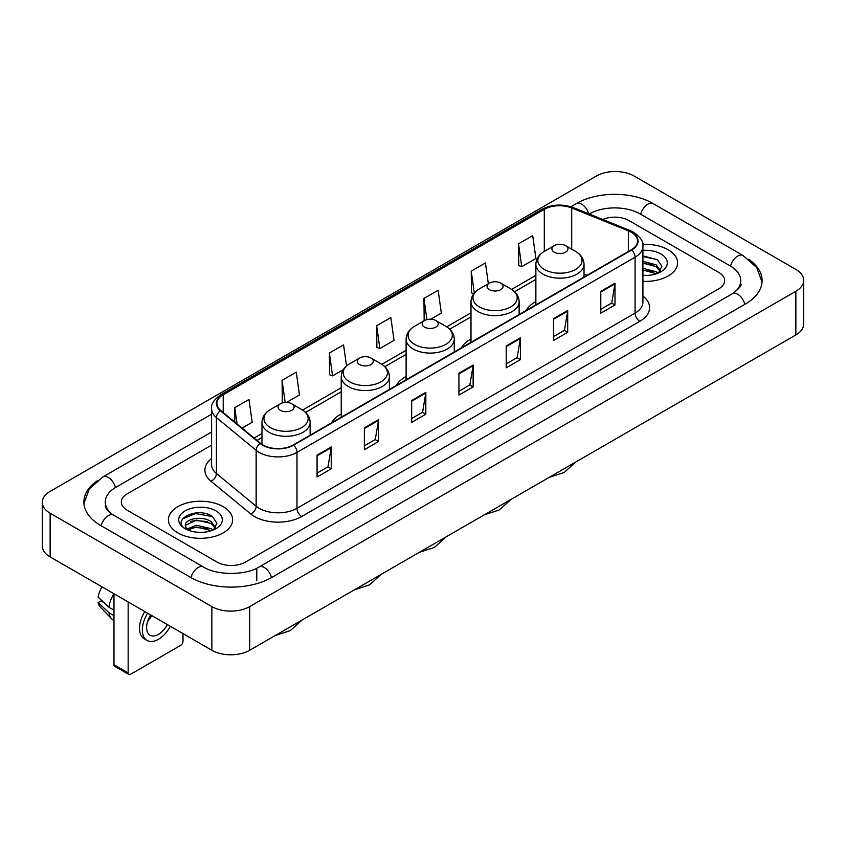 <?xml version="1.0" encoding="UTF-8"?>
<svg xmlns="http://www.w3.org/2000/svg" width="846" height="846" viewBox="0 0 846 846"><rect width="100%" height="100%" fill="white"/><g stroke="black" fill="none" stroke-linecap="round" stroke-linejoin="round"><path stroke-width="1.27" d="M341.234 413.98A35.447 20.463 0 0 0 331.505 422.852M406.112 376.523A35.447 20.463 0 0 0 396.383 385.395M470.989 339.066A35.447 20.463 0 0 0 461.26 347.939M535.867 301.61A35.447 20.463 0 0 0 526.138 310.482M668.192 249.771A32.095 18.538 0 0 0 642.791 244.399A32.095 18.538 0 0 1 668.192 249.771A32.095 18.538 0 0 1 677.593 262.873A32.095 18.538 0 0 0 668.192 249.771M223.207 506.669A32.095 18.538 0 0 0 188.224 502.651A32.095 18.538 0 0 0 168.407 519.782A32.095 18.538 0 0 0 177.808 532.885A32.095 18.538 0 0 0 212.79 536.903A32.095 18.538 0 0 0 232.608 519.782A32.095 18.538 0 0 0 223.207 506.669A32.095 18.538 0 0 0 188.224 502.651A32.095 18.538 0 0 0 168.407 519.782A32.095 18.538 0 0 0 177.808 532.885A32.095 18.538 0 0 0 212.79 536.903A32.095 18.538 0 0 0 232.608 519.782A32.095 18.538 0 0 0 223.207 506.669M631.306 232.29A21.404 12.352 180 0 1 637.567 241.025A21.404 12.352 180 0 1 631.306 249.76L293.192 444.975A21.404 12.352 180 0 1 260.536 443.325L220.806 410.564A21.404 12.352 180 0 1 216.936 403.479A21.404 12.352 180 0 1 223.207 394.744L544.295 209.353A21.404 12.352 180 0 1 571.706 207.968L628.441 230.905A21.404 12.352 180 0 1 631.306 232.29M631.676 232.079A21.933 12.669 0 0 0 628.758 230.651L572.012 207.714A21.933 12.669 0 0 0 543.925 209.142L222.826 394.522A21.933 12.669 0 0 0 220.362 410.744L260.092 443.494A21.933 12.669 0 0 0 293.573 445.186L631.676 249.982A21.933 12.669 0 0 0 631.676 232.079M317.07 455.159L317.07 476.996L331.262 468.8L331.262 446.963L317.07 455.159M317.07 473.126L328.005 466.812L331.209 447.693A5.351 3.088 -120 0 0 331.262 446.963M327.91 466.865L331.262 468.8M364.362 427.854L364.362 449.691L378.553 441.506L378.553 419.658L364.362 427.854M364.362 445.821L375.286 439.508L378.49 420.388A5.351 3.088 -120 0 0 378.553 419.658M375.19 439.571L378.553 441.506M411.653 400.549L411.653 422.397L425.834 414.202L425.834 392.364L411.653 400.549M411.653 418.516L422.577 412.214L425.781 393.083A5.351 3.088 -120 0 0 425.834 392.364M422.482 412.266L425.834 414.202M600.797 291.341L600.797 313.189L614.989 304.994L614.989 283.156L600.797 291.341M600.797 309.308L611.732 303.005L614.936 283.886A5.351 3.088 -120 0 0 614.989 283.156M611.637 303.058L614.989 304.994M553.517 318.646L553.517 340.494L567.698 332.298L567.698 310.461L553.517 318.646M553.517 336.613L564.441 330.31L567.645 311.18A5.351 3.088 -120 0 0 567.698 310.461M564.345 330.363L567.698 332.298M506.225 345.951L506.225 367.788L520.417 359.603L520.417 337.755L506.225 345.951M506.225 363.917L517.149 357.604L520.353 338.485A5.351 3.088 -120 0 0 520.417 337.755M517.054 357.657L520.417 359.603M458.934 373.255L458.934 395.093L473.126 386.897L473.126 365.06L458.934 373.255M458.934 391.212L469.868 384.909L473.073 365.789A5.351 3.088 -120 0 0 473.126 365.06M469.773 384.962L473.126 386.897M642.918 281.348A32.095 18.538 0 0 0 677.593 262.873A32.095 18.538 0 0 1 642.918 281.348M217.062 562.093A20.061 11.58 0 0 0 245.435 562.093L718.783 288.803A20.061 11.58 0 0 0 724.662 280.618A20.061 11.58 0 0 0 718.783 272.423L628.938 220.552A20.061 11.58 0 0 0 602.712 219.474A20.061 11.58 0 0 1 628.938 220.552L718.783 272.423A20.061 11.58 0 0 1 724.662 280.618A20.061 11.58 0 0 1 718.783 288.803L245.435 562.093A20.061 11.58 0 0 1 217.062 562.093L127.217 510.223L217.062 562.093M211.585 445.133L127.217 493.842A20.061 11.58 0 0 0 121.338 502.027A20.061 11.58 0 0 0 127.217 510.223A20.061 11.58 0 0 1 121.338 502.027A20.061 11.58 0 0 1 127.217 493.842L211.585 445.133M286.572 402.421L299.473 394.976L296.269 372.155L282.078 380.351L282.31 402.062M242.083 428.108L252.182 422.281L248.978 399.46L234.797 407.645L234.797 422.101M430.709 319.206L441.337 313.073L438.133 290.252L423.941 298.448L424.174 320.158M488.332 283.717L485.424 262.947L471.233 271.143L471.465 292.853M518.524 243.838L521.728 266.659L535.909 258.474L532.705 235.653L518.524 243.838L518.746 265.549M346.522 365.98L343.561 344.861L329.369 353.046L329.602 374.757M376.66 325.742L379.865 348.563L394.046 340.378L390.841 317.557L376.66 325.742L376.882 347.452M379.865 348.563L376.66 347.368M424.819 320.391L423.941 320.074M423.941 298.448L426.913 319.608M473.781 293.721L471.233 292.769M471.233 271.143L474.31 293.054M521.728 266.659L518.524 265.464M329.369 353.046L332.573 375.867L343.307 369.67M332.573 375.867L329.369 374.672M283.78 402.601L282.078 401.977M282.078 380.351L285.187 402.442M234.797 407.645L237.092 423.983M734.042 292.695A36.114 20.854 0 0 0 740.715 280.618A36.114 20.854 0 0 0 730.13 265.877L640.285 214.006A36.114 20.854 0 0 0 589.218 214.006L589.197 214.017M211.585 432.031L115.87 487.285A36.114 20.854 0 0 0 105.285 502.027A36.114 20.854 0 0 0 111.958 514.104M211.86 606.593A26.755 15.44 0 0 0 249.686 606.593L795.864 291.267A26.755 15.44 0 0 0 803.7 280.343A26.755 15.44 0 0 0 795.864 269.419L634.14 176.053A26.755 15.44 0 0 0 596.314 176.053L50.136 491.389A26.755 15.44 0 0 0 42.3 502.302A26.755 15.44 0 0 0 50.136 513.226L211.86 606.593L211.86 650.278A26.755 15.44 0 0 0 249.686 650.278L795.864 334.942A26.755 15.44 0 0 0 803.7 324.029L803.7 280.343M42.3 502.302L42.3 545.987A26.755 15.44 0 0 0 50.136 556.911L211.86 650.278M97.184 480.792A57.517 33.206 0 0 0 83.891 502.027A57.517 33.206 0 0 0 100.737 525.514L190.583 577.384A57.517 33.206 0 0 0 271.915 577.384L745.263 304.095A57.517 33.206 0 0 0 762.109 280.618A57.517 33.206 0 0 0 748.816 259.384M642.918 275.225L646.904 275.426M642.918 268.298L656.179 271.788L657.945 273.205M642.918 270.033L656.496 273.734M642.918 261.361L656.179 264.851L660.515 270.847M642.918 263.095L656.179 266.585L660.176 271.302M642.918 275.373A21.806 12.584 0 0 0 660.906 271.767A21.806 12.584 0 0 0 660.906 253.969A21.806 12.584 0 0 0 642.918 250.374M658.463 272.983L661.879 266.279L657.553 259.775L642.918 255.873M642.918 256.55L657.257 259.574M642.918 263.487L652.435 264.671M642.918 270.424L652.435 271.608M535.867 304.867L535.867 264.29A24.079 13.896 0 0 0 542.921 274.115A24.079 13.896 0 0 0 569.157 277.128A24.079 13.896 0 0 0 584.026 264.29C583.846 258.929 581.033 254.635 575.587 251.399L565.625 245.647A8.026 4.632 0 0 0 554.267 245.647A8.026 4.632 0 0 0 554.267 252.193A8.026 4.632 0 0 0 565.625 252.193A8.026 4.632 0 0 0 565.625 245.647L575.587 251.399A22.112 12.764 0 0 1 575.587 269.451A22.112 12.764 0 0 1 544.306 269.451A22.112 12.764 0 0 1 544.306 251.399L544.295 209.353M489.39 289.649A8.026 4.632 0 0 0 500.737 289.649A8.026 4.632 0 0 0 500.737 283.103L510.709 288.856A22.112 12.764 0 0 1 510.709 306.908A22.112 12.764 0 0 1 479.428 306.908A22.112 12.764 0 0 1 479.428 288.856C473.982 292.092 471.169 296.386 470.989 301.747A24.079 13.896 0 0 0 478.043 311.571A24.079 13.896 0 0 0 504.279 314.585A24.079 13.896 0 0 0 519.137 301.747C518.968 296.386 516.155 292.092 510.709 288.856L500.737 283.103A8.026 4.632 0 0 0 489.39 283.103A8.026 4.632 0 0 0 489.39 289.649M424.512 327.106A8.026 4.632 0 0 0 435.859 327.106A8.026 4.632 0 0 0 435.859 320.56L445.831 326.313A22.112 12.764 0 0 1 445.831 344.364A22.112 12.764 0 0 1 414.551 344.364A22.112 12.764 0 0 1 414.551 326.313C409.104 329.549 406.292 333.842 406.112 339.204A24.079 13.896 0 0 0 413.165 349.028A24.079 13.896 0 0 0 439.402 352.042A24.079 13.896 0 0 0 454.26 339.204C454.08 333.842 451.278 329.549 445.831 326.313L435.859 320.56A8.026 4.632 0 0 0 424.512 320.56A8.026 4.632 0 0 0 424.512 327.106M359.635 364.563A8.026 4.632 0 0 0 370.982 364.563A8.026 4.632 0 0 0 370.982 358.017L380.943 363.769A22.112 12.764 0 0 1 380.943 381.821A22.112 12.764 0 0 1 349.673 381.821A22.112 12.764 0 0 1 349.673 363.769C344.227 367.005 341.414 371.299 341.234 376.66A24.079 13.896 0 0 0 348.288 386.485A24.079 13.896 0 0 0 374.524 389.498A24.079 13.896 0 0 0 389.382 376.66C389.202 371.299 386.389 367.005 380.943 363.769L370.982 358.017A8.026 4.632 0 0 0 359.635 358.017A8.026 4.632 0 0 0 359.635 364.563M280.375 410.321A8.026 4.632 0 0 0 291.733 410.321A8.026 4.632 0 0 0 291.733 403.775L301.694 409.527A22.112 12.764 0 0 1 301.694 427.579A22.112 12.764 0 0 1 270.413 427.579A22.112 12.764 0 0 1 270.413 409.527C264.967 412.763 262.154 417.057 261.974 422.418A24.079 13.896 0 0 0 269.028 432.243A24.079 13.896 0 0 0 295.265 435.256A24.079 13.896 0 0 0 310.133 422.418C309.953 417.057 307.14 412.763 301.694 409.527L291.733 403.775A8.026 4.632 0 0 0 280.375 403.775A8.026 4.632 0 0 0 280.375 410.321M128.158 672.94A3.342 1.935 120 0 0 128.856 674.474L114.665 666.278A3.342 1.935 -60 0 1 113.977 664.755L128.158 672.94L128.158 601.95M113.977 593.765L113.977 664.755M128.856 674.474A3.342 1.935 120 0 0 130.527 674.304L180.653 645.371A3.342 1.935 120 0 0 183.011 641.268L183.011 633.622M150.651 614.936A16.719 9.655 120 0 0 150.07 635.219A16.719 9.655 120 0 0 158.424 634.394A16.719 9.655 120 0 0 167.328 624.57M147.616 621.429A16.719 9.655 120 0 0 151.73 615.56M144.803 611.563A22.736 13.124 120 0 0 144.222 638.793L147.056 640.433A22.736 13.124 120 0 0 158.424 639.301A22.736 13.124 120 0 0 170.342 626.315M147.638 613.202A22.736 13.124 120 0 0 147.056 640.433M113.924 593.733A22.07 12.743 120 0 0 108.954 607.259L98.125 597.128A17.385 10.036 120 0 1 102.08 586.902M113.977 610.156L108.954 607.259M103.984 602.606L101.034 600.914L98.125 602.585L108.954 612.716L113.977 615.613M108.954 612.716A22.07 12.743 120 0 0 111.672 618.881A22.07 12.743 120 0 0 113.343 620.192L113.977 620.562M98.125 602.585A17.385 10.036 120 0 0 100.177 606.92L111.672 618.881M196.885 532.187L201.93 532.335M186.86 528.993L196.6 525.281L211.193 528.687L212.959 530.104M187.759 529.924L196.6 527.016L211.511 530.643M187.019 529.659L185.454 526A15.112 8.724 0 0 0 187.897 530.04M215.54 527.756L211.193 521.76C202.12 514.992 183.455 519.169 185.454 526L185.401 525.334M185.496 526.212L185.909 525.091L196.6 520.079L211.193 523.494L215.201 528.2M213.478 529.892L216.893 523.188L212.579 516.684C197.277 505.686 170.099 520.174 185.792 529.057L186.575 529.533M215.931 510.878A21.806 12.584 0 0 0 185.094 510.878A21.806 12.584 0 0 0 185.094 528.676A21.806 12.584 0 0 0 215.931 528.676A21.806 12.584 0 0 0 215.931 510.878M182.609 518.862L195.405 513.607L212.283 516.483M190.604 521.422L195.405 520.544L207.45 521.58M190.604 528.348L195.405 527.481L207.45 528.517M642.918 296.058A33.438 19.31 180 0 1 639.819 321.3L301.705 516.504A6.683 3.86 60 0 1 296.978 508.309L635.082 313.105A26.755 15.44 0 0 0 642.918 302.181L642.918 246.271A26.755 15.44 180 0 1 635.082 257.195A6.683 3.86 -120 0 0 631.676 249.982M301.705 516.504A33.438 19.31 180 0 1 254.424 516.504A33.438 19.31 180 0 1 250.67 513.924L210.94 481.163A33.438 19.31 180 0 1 211.585 458.511M259.151 508.309A26.755 15.44 0 0 0 296.978 508.309L296.978 452.399A26.755 15.44 180 0 1 256.148 450.336L216.417 417.575A26.755 15.44 180 0 1 211.585 408.713L211.585 464.634A26.755 15.44 0 0 0 216.417 473.496L256.148 506.246A26.755 15.44 0 0 0 259.151 508.309M642.918 246.271C643.817 242.093 640.739 237.43 633.696 232.29L630.185 230.577A6.683 3.13 112 0 0 628.758 230.651M630.185 230.577L573.451 207.64C562.368 203.727 551.856 204.298 541.905 209.353A6.683 3.86 60 0 1 543.925 209.142M222.826 394.522A6.683 3.86 -120 0 0 220.806 394.733C213.858 399.724 210.791 404.388 211.585 408.713M220.362 410.744A6.683 4.473 129.5 0 0 216.417 417.575L216.417 473.496A6.683 4.473 -50.5 0 1 210.94 481.163M573.451 207.64A6.683 3.13 112 0 0 572.012 207.714M260.092 443.494A6.683 4.473 129.5 0 0 256.148 450.336L256.148 506.246A6.683 4.473 -50.5 0 1 250.67 513.924M293.573 445.186A6.683 3.86 60 0 1 296.978 452.399L635.082 257.195L635.082 313.105A6.683 3.86 60 0 0 639.819 321.3M223.207 394.744L223.207 412.541M628.441 230.905L628.441 251.41M571.706 207.968L571.706 249.158M587.039 275.32L584.026 274.104M535.867 275.373L511.597 289.395M470.989 312.84L446.72 326.852M406.112 350.297L381.832 364.309M341.234 387.754L302.582 410.067M261.974 433.512L254.128 438.038M458.934 373.943L473.073 365.789M506.225 346.638L520.353 338.485M553.517 319.344L567.645 311.18M600.797 292.039L614.936 283.886M411.653 401.247L425.781 393.083M364.362 428.541L378.49 420.388M317.07 455.846L331.209 447.693M271.513 577.617A10.702 6.176 -120 0 0 264.354 567.55A10.702 6.176 -120 0 0 259.003 567.021C245.837 575.534 216.65 575.534 203.495 567.021L113.65 515.151C112.581 514.759 107.368 511.206 105.729 507.441L105.285 505.305M190.985 577.617A10.702 6.176 -60 0 1 198.144 567.55A10.702 6.176 -60 0 1 203.495 567.021M101.139 525.747A10.702 6.176 -60 0 1 108.299 515.679A10.702 6.176 -60 0 1 113.65 515.151M83.944 503.539L89.274 488.988L102.948 476.933A10.702 6.176 60 0 1 108.299 477.461A10.702 6.176 60 0 1 115.468 487.529M570.923 206.752L576.306 203.643A10.702 6.176 60 0 1 581.646 204.172A10.702 6.176 60 0 1 588.7 213.816M576.306 203.643C597.17 191.228 632.332 191.228 653.207 203.643A10.702 6.176 120 0 0 647.856 204.172A10.702 6.176 120 0 0 640.686 214.228M762.056 282.12L756.726 267.569L743.052 255.513A10.702 6.176 120 0 0 737.701 256.042A10.702 6.176 120 0 0 730.532 266.109M744.861 304.327A10.702 6.176 -120 0 0 737.701 294.271A10.702 6.176 -120 0 0 732.35 293.742L259.003 567.021M249.686 650.278L249.686 606.593M50.136 556.911L50.136 513.226M795.864 334.942L795.864 291.267M256.782 580.663L256.782 568.649M541.905 209.353L220.806 394.733M535.867 279.444L514.59 291.733M470.989 316.912L449.712 329.189M406.112 354.368L384.835 366.646M341.234 391.825L305.575 412.404M261.974 437.583L257.036 440.438M740.715 283.896C742.206 284.975 739.415 288.253 732.35 293.742M653.207 203.643L743.052 255.513M102.948 476.933L211.585 414.212M576.031 461.863L564.176 472.47L549.065 477.44M584.026 277.065L584.026 264.29M535.867 264.29C536.047 258.929 538.86 254.635 544.306 251.399L554.267 245.647M511.153 499.32L499.299 509.927L484.176 514.897M519.137 314.522L519.137 301.747M470.989 342.323L470.989 301.747M489.39 283.103L479.428 288.856M446.276 536.787L434.421 547.394L419.299 552.353M454.26 351.978L454.26 339.204M406.112 379.78L406.112 339.204M424.512 320.56L414.551 326.313M381.398 574.244L369.533 584.85L354.421 589.81M389.382 389.435L389.382 376.66M341.234 417.237L341.234 376.66M359.635 358.017L349.673 363.769M302.138 620.002L290.284 630.608L275.172 635.568M310.133 435.193L310.133 422.418M261.974 444.383L261.974 422.418M280.375 403.775L270.413 409.527"/></g></svg>
